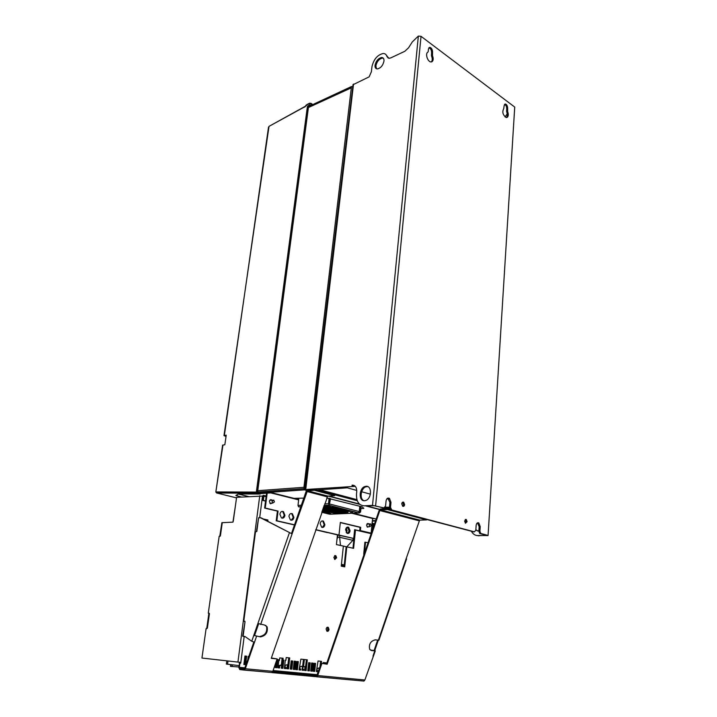 <?xml version="1.0" encoding="UTF-8"?>
<svg xmlns="http://www.w3.org/2000/svg" width="717" height="717" viewBox="0 0 717 717"><rect width="100%" height="100%" fill="white"/><g stroke="black" fill="none" stroke-linecap="round" stroke-linejoin="round"><path stroke-width="1.08" d="M352.818 86.336L304.833 488.555M476.706 535.527L488.062 535.563L514.725 107.075L488.071 535.518M477.737 531.037L475.855 529.63M388.318 58.149L386.947 56.509C386.355 54.528 385.11 53.515 383.21 53.488C377.465 54.833 373.709 59.251 371.944 66.762L371.379 71.79L369.138 76.853L353.006 84.74M505.091 116.961L507.242 113.761M487.668 535.339L480.748 533.466L479.915 531.261L480.22 526.628L478.813 522.944C477.379 522.379 476.482 523.24 476.133 525.516L475.819 530.177L474.448 531.844L391.787 509.966L390.514 507.412L390.98 502.357L389.448 498.36C387.691 497.589 386.562 498.476 386.06 501.022L385.585 506.094L383.891 507.878L372.508 505.368L418.343 36.083L421.031 36.325L514.725 107.075M428.219 51.552L427.897 52.153C424.957 53.3 427.538 61.77 430.881 61.94L431.912 61.779C433.391 60.658 433.579 58.579 432.485 55.559L432.557 51.965C432.45 49.527 431.553 47.985 429.859 47.34L428.47 48.908L428.219 51.552M507.636 111.485L507.645 108.133C507.546 105.955 506.802 104.574 505.422 103.983L504.168 105.524L503.737 108.59C501.99 112.04 502.823 115.025 506.229 117.525L507.26 117.328C508.478 116.19 508.613 114.245 507.636 111.485L506.695 111.843C507.618 114.415 507.546 116.315 506.489 117.552M464.589 521.008L465.441 523.249L467.108 521.698L466.247 519.458L464.589 521.008M401.762 503.827L402.658 506.202C403.689 506.641 404.343 506.112 404.621 504.616L403.716 502.241C402.694 501.801 402.04 502.33 401.762 503.827M477.495 522.845L479.162 526.654L478.857 531.288L479.691 533.484L486.753 535.42L478.158 535.653C475.263 535.608 473.032 534.183 471.454 531.36M379.732 509.357L366.853 505.978M359.405 504.024L328.834 496.012M306.768 490.222L304.358 489.594L355.265 486.332M272.711 671.623L316.681 675.728L321.225 663.261L326.567 663.825L379.185 510.262L380.368 508.953L387.458 508.622L389.815 509.24M245.044 636.571L242.66 636.257L245.026 621.729L243.798 621.119L255.485 531.978L256.82 531.449L258.613 517.746L261.069 517.835L291.487 533.582L306.195 491.199L307.414 489.792L314.485 489.29L316.995 489.953L347.351 487.838L356.761 490.419M334.785 494.793L357.29 500.753M384.312 507.905L389.465 508.201M403.348 503.209L402.031 502.85M389.25 499.337L386.974 498.718M370.402 494.165L361.628 491.754M304.358 489.594L304.483 488.582L305.863 488.483L353.535 84.068M351.993 486.216L352.11 485.149L353.364 485.409L352.11 485.149M372.508 505.368L364.075 505.808C358.778 505.315 356.259 501.398 356.501 494.04L356.725 491.898C356.851 487.587 355.399 485.328 352.361 485.131M386.947 56.509L389.197 58.301L390.81 57.88L404.872 51.266L408.582 47.77L412.284 41.944L418.343 36.083M364.577 500.726L365.742 500.484C371.854 498.673 372.078 485.454 366.028 486.287L364.953 486.511C358.885 488.232 358.5 501.407 364.577 500.726M375.036 65.301C374.874 67.631 375.654 68.841 377.375 68.931C380.736 68.133 382.941 65.516 383.971 61.097C384.124 58.794 383.353 57.593 381.65 57.494C378.28 58.283 376.075 60.891 375.036 65.301M387.789 57.1L385.809 54.474M376.524 68.796L375.869 65.883C376.909 61.474 379.114 58.875 382.493 58.086L383.335 58.22M428.856 47.779L428.9 47.779C430.594 48.424 431.491 49.966 431.598 52.404L431.526 55.998C432.53 58.651 432.459 60.64 431.329 61.949M504.535 104.359C505.888 104.996 506.614 106.367 506.695 108.491L506.695 111.843M383.461 507.896L374.561 505.745L364.075 505.808M387.78 498.145L389.914 502.411L389.448 507.457L390.72 510.011L473.829 531.862M402.551 502.232L403.563 504.669L402.775 506.265M466.247 519.458L465.261 519.493L466.05 521.734L465.414 523.222M363.958 500.708C359.253 499.023 360.821 488.223 365.957 486.789L367.749 486.583M354.037 485.427L353.364 485.409M352.997 486.493L353.114 485.427M475.819 530.186L478.875 531.055M304.259 489.801L303.945 487.309L351.438 86.793L308.543 106.546L257.77 490.697L258.084 493.072L304.259 489.801L306.589 490.437M328.054 496.056L359.791 504.374M366.082 506.014L379.562 509.545M351.438 86.802L352.343 86.578M307.772 106.878L308.543 106.519L307.772 106.878L307.539 108.33L256.65 492.651L258.541 493.117M260.307 493.61L256.964 493.224L256.345 492.077L216.202 491.925L216.785 493.018L256.964 493.224M312.576 104.458L311.044 103.517L310.828 105.166L309.179 105.067L307.36 106.77L256.345 492.077M308.543 106.546L351.545 86.506M308.355 107.577L351.276 87.859M257.77 490.697L303.945 487.309M258.084 493.072L260.19 493.619L271.967 492.794L294.051 498.36L303.802 498.1M360.929 508.595L363.806 508.38L362.202 506.856L326.701 497.992M372.338 520.667L375.663 520.542M376.174 519.036L353.14 513.238M372.535 518.606L374.193 518.534M298.711 499.426L295.135 498.53M257.753 490.831L256.937 490.894M248.53 496.531L238.286 494.04M306.697 104.79L306.168 105.327M305.487 106.277L307.934 104.117M309.179 105.076L309.547 103.221L310.936 103.338L307.692 104.243M308.202 105.596L307.36 106.77M222.602 445.167L224.842 444.746L226.222 435.156L223.991 435.586L226.025 436.519M241.414 497.015L235.848 495.474L238.367 493.986L260.253 494.04M304.761 106.806L269.296 126.201L305.325 106.277M224.349 435.425L268.517 127.151M215.835 492.032L222.969 444.997M307.539 108.33L308.301 107.98M256.91 490.894L256.785 492.4L257.878 492.902M340.315 522.603L360.068 527.345L359.737 530.598L371.119 533.125L372.679 518.158M371.54 528.841L371.612 532.364M371.191 533.591L354.628 529.675L353.732 538.467L339.831 535.456L339.634 537.293L352.907 540.295L353.087 538.476M315.758 529.648L353.732 538.467M345.594 529.746L347.01 533.26C348.596 533.833 349.618 533.018 350.075 530.795L348.65 527.273C347.073 526.708 346.06 527.533 345.594 529.746M371.164 533.672L355.471 530.042L353.606 548.335L346.795 546.847L344.716 566.851L341.256 566.161L343.362 546.094L336.425 544.579L337.456 534.918L327.454 532.471M372.499 523.204L373.7 523.625L373.351 527.3M244.192 636.463L240.742 662.947L239.872 663.404L239.361 667.33L239.872 668.477L244.013 668.97L244.721 668.316L253.827 642.1M233.231 521.465L236.601 497.338L262.512 496.056L263.264 496.236L262.727 500.43L265.523 501.111M314.109 663.252L315.597 663.413L314.718 671.417L313.23 671.273L314.109 663.252M307.019 662.508L306.132 670.583L304.617 670.44L305.021 666.792M296.802 661.441L298.335 661.603L297.412 669.732L295.87 669.579L296.802 661.441M289.399 660.662L288.548 668.871L286.979 668.719L287.418 665.009M311.59 662.992L313.078 663.144L312.2 671.175L310.703 671.031L311.59 662.992M294.203 661.164L295.745 661.325L294.812 669.481L293.262 669.328L294.203 661.164M276.968 659.353L277.846 659.452L276.852 667.733L275.256 667.572L275.866 662.562M247.831 659.38L248.216 656.342L248.862 656.405M308.677 662.687L310.183 662.84L309.296 670.888L307.781 670.745L308.677 662.687M291.201 660.85L292.751 661.011L291.81 669.185L290.251 669.033L291.201 660.85M282.919 659.981L283.833 660.079L282.857 668.316L281.27 668.163L281.62 665.268M244.963 656.001L246.648 656.172L245.555 664.677L243.861 664.516L244.963 656.001M326.136 629.06L326.871 631.13C327.956 631.596 328.673 631.041 329.022 629.454L328.296 627.384C327.212 626.918 326.495 627.483 326.136 629.06M333.853 557.226L334.687 559.359L336.658 557.808L335.834 555.675L333.853 557.226M325.545 663.718L325.643 662.795L323.242 662.544L323.143 663.458M279.54 667.993L277.954 667.823L279.54 667.993L279.827 665.564L282.31 665.152L281.315 665.053L282.139 658.161L279.738 657.91L279.433 660.518L278.832 660.456L279.433 660.518M277.954 667.832L278.94 659.568L279.54 659.631M316.457 670.574L317.936 670.727L317.828 671.721L316.349 671.578L318.061 660.984L320.598 661.244L319.988 666.855M317.013 670.628L317.264 668.298L319.531 668.19M302.162 669.167L303.685 669.319L303.569 670.332L302.054 670.189L302.475 666.443M302.735 669.23L303.004 666.864L306.562 666.559L307.324 659.819L300.889 659.138L299.088 669.893L300.62 670.045L299.088 669.884M299.204 668.871L300.737 669.033L300.62 670.045M299.778 668.934L300.047 666.568L303.614 666.263L304.375 659.497M286.029 667.581L285.904 668.611L284.335 668.459L285.303 660.232L285.895 660.294L286.208 657.561L288.745 657.821L287.938 664.677L285.33 665.089L285.043 667.482L286.029 667.581M288.745 657.821L289.722 657.928L288.924 664.776L285.33 665.089M337.456 534.918L339.831 535.456M315.704 529.8L327.436 532.632M267.181 493.135L265.263 508.048L278.071 511.087L276.852 520.775L276.215 520.802L294.481 524.961M276.852 520.775L294.535 524.808M355.471 530.042L354.61 529.845M337.985 535.034L337.743 537.338L339.634 537.293L340.503 545.476M337.026 538.969L337.743 537.338M344.277 564.915L341.444 564.333M346.768 546.847L340.512 545.476M346.849 546.757L352.907 540.295M341.337 565.426L344.223 565.444M341.346 565.274L343.479 565.139L341.435 564.485M346.194 528.079L347.118 530.768L346.302 532.552M346.186 532.444L346.535 532.713C347.817 533.17 348.641 532.507 349.009 530.714L347.862 527.864L346.078 528.196M347.431 527.085L349.439 530.813L347.593 533.475M352.979 548.2L354.843 529.899M346.795 546.847L346.159 546.856L344.088 566.726M239.881 662.32L238.716 667.249L239.729 669.553L243.87 670.054L245.304 668.746L254.499 642.235L251.757 641.24L244.847 636.427L243.117 636.284L245.026 621.729M314.942 663.342L314.064 671.345L313.23 671.264M305.908 666.667L305.478 670.512L304.617 670.422M297.689 661.531L296.757 669.66L295.87 669.57M288.351 664.865L287.893 668.791L286.979 668.71M312.424 663.082L311.545 671.103L310.703 671.022M295.09 661.262L294.158 669.409L293.262 669.319M277.201 659.38L276.206 667.652L275.256 667.563M309.529 662.777L308.633 670.816L307.79 670.736M292.106 660.949L291.156 669.113L290.251 669.024M283.179 660.007L282.202 668.235L281.279 668.145M246.003 656.109L244.9 664.605L243.861 664.498M317.281 670.655L317.174 671.65L316.349 671.569M303.031 669.257L302.915 670.261L302.054 670.171M300.082 668.97L299.966 669.974M285.375 667.518L285.249 668.54L284.335 668.45M240.096 662.866L240.742 662.947L240.132 662.338L201.943 658.045L206.111 628.567L207.374 628.155L209.409 613.752L208.288 613.178L219.178 536.289L220.119 536.253L220.236 535.339M209.31 613.295L208.288 613.178M235.57 504.777L232.935 522.146L221.876 522.702M221.849 522.899L219.778 536.271M208.898 613.259L206.72 628.612M327.033 627.375C327.992 628.675 327.902 629.893 326.755 631.041M334.579 555.756C335.601 556.93 335.601 558.104 334.579 559.287M327.024 631.229C328.52 630.252 328.727 628.97 327.624 627.375L327.337 627.232M327.409 627.214L328.377 629.409L327.104 631.265M334.866 559.457C336.237 558.409 336.336 557.163 335.171 555.729L334.857 555.594M334.947 555.558L336.022 557.808L334.929 559.475M239.227 663.324L239.872 663.404M316.385 676.776L363.958 681.078L364.872 679.985L375.296 650.875L371.558 650.561L369.667 649.288C368.708 644.224 370.555 641.079 375.206 639.851L378.926 640.2L406.575 558.928M321.225 663.261L327.158 664.22L379.813 510.54L380.404 509.886L419.624 520.157L426.579 519.897L387.368 509.545L387.458 508.622M363.958 681.078L316.806 676.705L317.739 675.548L321.816 663.655M316.806 676.705L314.826 676.588L314.933 675.584M374.086 650.579L370.277 650.005M406.172 558.624L406.575 558.919L406.073 558.902L419.624 520.157M377.626 640.173L374.184 650.292L375.296 650.866M374.812 650.373L378.262 640.254M368.054 542.742L364.899 542.186L363.707 554.223M365.545 542.177L364.451 553.264M387.368 509.545L380.404 509.886M326.567 663.825L327.158 664.22M271.698 672.591L314.826 676.588M243.914 670.054L271.877 672.528L272.827 671.327L277.112 658.941L271.376 657.991M260.468 636.884L253.773 635.405L257.905 623.512L264.582 625.027L267.136 626.864C268.041 632.421 265.819 635.755 260.468 636.884L253.773 635.405L251.757 641.24M291.487 533.582L292.097 533.896L307.423 490.786L327.723 496.101L334.687 495.644L314.378 490.285L314.485 489.29M277.112 658.941L271.259 658.331L327.723 496.101M254.571 635.504L258.604 623.88M243.798 621.119L244.9 621.245M244.058 636.391L244.9 636.463M260.316 517.665L292.097 533.896L260.656 624.498M244.049 636.418L245.008 636.535M242.66 636.257L243.117 636.284M256.82 531.449L256.623 531.001M258.613 517.746L256.525 530.983M267.782 521.367L267.952 520.031L263.193 518.956M265.675 625.367L266.554 626.479C267.459 632.027 265.236 635.361 259.886 636.481M317.102 489.953L334.794 494.64L334.687 495.644M307.423 490.786L314.378 490.285M389.465 507.242L385.262 507.17M356.923 499.641L319.755 489.765M386.051 508.362L386.14 507.403M371.989 524.226L372.213 521.931M266.554 493.179L264.627 508.084L277.434 511.113L276.215 520.802M281.987 511.382L282.821 511.678L284.317 515.38L282.22 518.176M290.977 513.515L291.774 513.793L293.262 517.477L291.192 520.255M322.112 520.901L322.784 521.142L324.245 524.736L322.3 527.461M271.519 503.146L270.73 503.791M270.533 499.713L271.358 500.224M262.655 496.092L263.273 495.277L263.901 496.191L263.354 500.394L265.568 500.932M264.627 508.084L265.263 508.048M339.007 534.945L340.333 522.433L360.705 527.318L360.382 530.58L371.119 533.125M271.994 500.188L271.582 499.839C270.47 499.408 269.744 499.91 269.395 501.353L270.318 503.63L272.155 503.11M320.176 523.616L321.628 527.21C323.295 527.837 324.389 527.004 324.882 524.719L323.43 521.125C321.763 520.506 320.678 521.34 320.176 523.616M288.924 516.285L290.394 519.968C292.178 520.659 293.352 519.816 293.898 517.45L292.411 513.766C290.636 513.085 289.48 513.928 288.924 516.285M279.899 514.17L281.387 517.88C283.197 518.588 284.389 517.746 284.954 515.353L283.457 511.642C281.656 510.943 280.472 511.786 279.899 514.17M368.717 523.93L368.305 523.562L366.557 525.032L367.418 527.129L368.807 526.717M360.068 527.345L360.705 527.318M359.737 530.598L360.382 530.58M278.071 511.087L277.434 511.113M368.171 526.735L367.597 527.21M367.48 523.509L368.081 523.948M367.561 527.201L368.135 526.735M371.245 525.525L369.864 526.681L369.192 525.023L370.564 523.867L371.245 525.525M262.727 500.43L263.354 500.394M314.718 671.417L314.064 671.345M306.132 670.583L305.478 670.512M297.412 669.732L296.757 669.66M288.548 668.871L287.893 668.791M312.2 671.175L311.545 671.103M294.812 669.481L294.158 669.409M276.852 667.733L276.206 667.652M309.296 670.888L308.633 670.816M291.81 669.185L291.156 669.113M282.857 668.316L282.202 668.235M245.555 664.677L244.9 664.605M299.258 668.88L299.141 669.893M326.459 663.817L326.558 662.884L325.643 662.795M278.501 667.885L278.796 665.475L279.782 665.573L279.496 667.984M281.315 665.053L278.796 665.475M282.31 665.152L283.125 658.26L282.139 658.161M226.375 664.076L238.931 665.609M227.988 660.984L227.549 664.283M248.548 657.301L248.1 657.247L248.548 657.301M248.342 656.351L248.225 657.265M232.451 664.847L232.236 666.514L230.444 666.335L230.668 664.641M232.245 666.452L238.743 667.007M231.161 664.704L230.937 666.389M317.828 671.721L317.174 671.65M304.752 669.257L305.603 669.346M307.907 669.606L308.758 669.705M310.82 669.938L311.662 670.028M313.347 670.216L314.18 670.314M303.569 670.332L302.915 670.261M306.562 666.559L305.612 666.469L306.374 659.712M305.612 666.469L303.004 666.864M319.621 667.948L317.264 668.298M321.315 663.27L321.521 661.343L320.598 661.244M287.123 667.509L288.028 667.617M290.385 667.877L291.281 667.975M293.387 668.217L294.284 668.316M295.996 668.513L296.874 668.611M281.405 667.079L282.328 667.177M284.452 667.419L285.043 667.482M285.904 668.611L285.249 668.54M288.924 664.776L287.938 664.677M303.614 666.263L302.664 666.165L303.425 659.398M302.664 666.165L300.047 666.568M274.459 501.873L272.729 503.074L272.003 501.282L273.724 500.081L274.459 501.873M329.094 498.297L328.494 503.719L329.291 505.27L328.52 505.324L329.193 505.279M299.805 506.901L298.568 506.82L297.994 505.404L298.837 498.378M329.569 498.378L329.202 505.324M329.255 511.75L329.3 511.302M329.399 510.468L329.444 510.011M329.542 509.169L329.596 508.694M329.686 507.842L329.739 507.358M359.8 506.229L359.253 511.562L358.375 512.888L359.575 512.951L359.638 512.314L358.993 512.341M329.031 514.071L321.763 512.288M352.683 512.494L350.246 512.072L352.683 512.494M330.761 513.551L327.821 513.049L330.761 513.551M322.05 511.454L345.522 510.199L341.131 509.437L322.426 510.352M321.879 511.947L326.056 512.521L349.833 511.293L345.469 510.531L321.969 511.687M344.348 511.875L331.272 512.601L335.565 513.336L347.942 512.772L344.348 511.875M322.883 509.034L336.757 508.335L341.175 509.106L322.498 510.146M323.349 507.69L332.347 507.224L336.793 507.994L322.955 508.819M323.43 507.475L330.528 506.659L324.03 505.718M324.021 505.736L326.029 506.247L323.896 506.121M330.51 498.62L329.291 505.261M322.274 510.818L344.456 509.742M322.928 511.606L348.749 510.827M332.446 512.422L347.584 512.162M340.118 508.64L322.722 509.509M335.744 507.537L323.179 508.174M323.654 506.82L328.951 506.543M329.273 504.571L330.071 498.503M359.638 512.314L360.687 506.462M361.126 506.578L360.588 511.902L359.575 512.951M330.223 507.331L329.703 507.699M330.08 508.676L330.026 509.142M329.937 509.984L329.883 510.45M329.793 511.284L329.748 511.732M328.915 506.829L328.986 506.202M421.031 36.325L375.627 505.691M478.857 531.288L479.915 531.261M481.008 533.582L479.951 533.6M478.158 535.653L478.965 535.859M382.824 507.932L383.891 507.878M390.98 502.357L389.914 502.411M389.448 507.457L390.514 507.412M391.787 509.966L390.72 510.011M473.399 531.871L474.448 531.844M480.22 526.628L479.162 526.654M432.557 51.965L431.598 52.404M431.347 55.039L432.306 54.6M432.485 55.559L431.526 55.998M506.534 110.965L507.484 110.606M507.645 108.133L506.695 108.491M257.627 492.005L303.802 488.68M304.438 489.872L258.254 493.144M372.293 521.116L375.502 520.999M306.598 104.763L307.727 104.144M309.403 103.373L308.373 103.902M311.044 103.454L312.63 104.431M304.662 107.102L305.379 106.421M236.529 497.885L216.785 493.018M237.175 494.685L237.004 495.949M256.829 491.656L257.672 491.593M363.438 508.461L363.483 507.994M372.643 529.343L373.225 523.383M239.361 667.33L244.891 667.85M273.114 670.52L317.299 674.706M262.512 496.056L259.688 517.692M222.279 522.585L220.415 535.778M209.409 613.752L207.374 628.155M237.927 662.105L259.751 495.77M240.276 663.44L239.63 663.368M316.753 675.683L272.738 671.56M244.318 668.898L239.872 668.477M370.958 650.194L371.558 650.561M372.974 656.189L374.749 650.955M317.739 675.548L364.872 679.985M419.051 520.784L379.813 510.54M378.388 640.272L406.073 558.902M380.53 509.868L419.759 520.139M245.304 668.746L272.827 671.327M327.122 496.791L306.813 491.486M256.525 636.4L254.499 642.235M257.905 623.512L289.354 532.928M307.548 490.76L327.857 496.074M266.106 496.738L263.901 496.191M372.553 518.472L351.93 513.291M298.657 499.892L270.766 492.884M297.994 505.404L301.328 505.216M324.649 503.934L328.494 503.719M328.619 505.207L324.093 505.548M300.781 506.802L299.428 506.874M323.573 511.579L324.702 511.857M299.876 506.919L300.674 507.116M358.446 512.834L328.637 505.198M329.65 514.223L358.885 512.978L358.948 512.404M329.91 504.078L359.253 511.562M344.778 510.361L344.841 509.832M326.127 511.902L326.056 512.521M349.089 511.454L349.143 510.916M335.628 512.709L335.565 513.336M347.942 512.772L347.996 512.252M340.441 509.267L340.494 508.729M336.067 508.165L336.121 507.627M479.691 533.484L480.748 533.466M305.343 488.519L353.024 84.588M388.39 498.423L389.448 498.36M390.353 509.841L391.41 509.796M477.764 522.98L478.813 522.944M365.957 486.789L364.953 486.511M403.716 502.241L402.658 502.294M428.9 47.779L429.859 47.34M504.571 104.306L505.422 103.983M382.493 58.086L381.65 57.494M308.579 106.421L307.96 106.708M307.835 104.09L309.439 103.275M256.74 493.126L216.561 492.92L215.844 491.996L222.611 445.132M223.991 435.586L269.018 126.344M306.159 105.121L305.334 106.259M309.547 103.221L310.936 103.338M311.035 103.391L312.675 104.413M257.251 492.722L257.744 492.687M348.65 527.273L348.014 527.3M347.862 527.864L346.41 527.909M220.083 535.366L221.885 522.666M327.624 627.375L327.095 627.339M328.296 627.384L327.642 627.339M335.171 555.729L334.624 555.729M335.834 555.675L335.189 555.675M240.589 662.535L239.989 662.383M271.877 672.528L244.336 669.974M266.554 626.479L267.136 626.864M266.186 495.994L263.713 495.384M271.582 499.839L270.945 499.874M323.43 521.125L322.784 521.142M292.411 513.766L291.774 513.793M283.457 511.642L282.821 511.678M368.305 523.562L367.669 523.58M367.005 526.771L369.864 526.681M366.916 523.984L369.775 523.894M226.805 660.85L226.375 664.103M269.879 503.244L272.729 503.074M269.771 500.323L272.594 500.152M298.568 506.82L300.817 506.695M324.129 505.449L329.076 505.18M328.995 505.395L358.419 512.852"/></g></svg>
